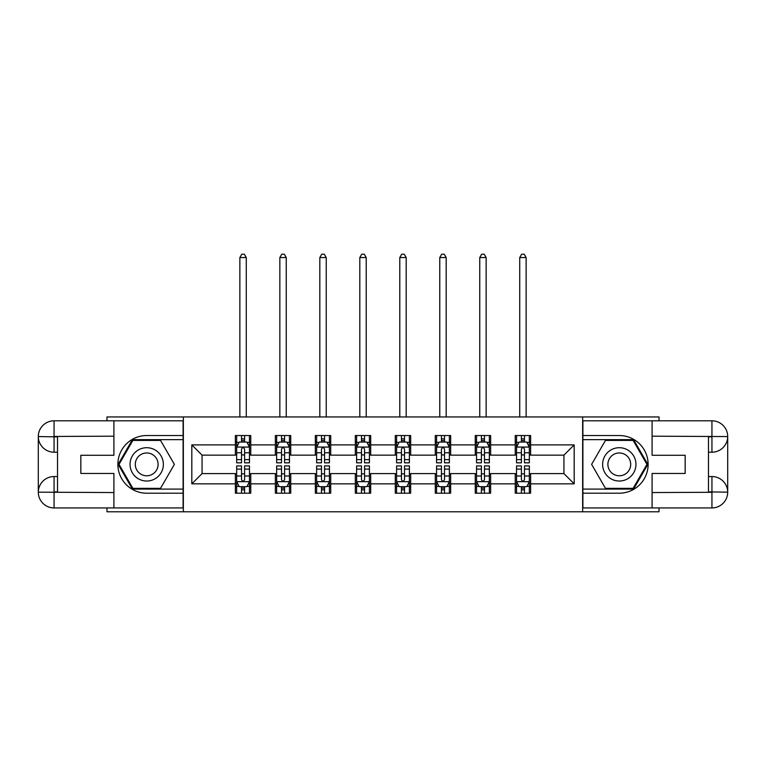<?xml version="1.0" encoding="UTF-8"?>
<svg xmlns="http://www.w3.org/2000/svg" width="766" height="766" viewBox="0 0 766 766"><rect width="100%" height="100%" fill="white"/><g stroke="black" fill="none" stroke-linecap="round" stroke-linejoin="round"><path stroke-width="1.15" d="M106.981 507.935L106.981 511.784L659.019 511.784L659.019 507.935M659.019 420.802L659.019 416.953L582.648 416.953L582.648 511.784M582.648 416.953L106.981 416.953L106.981 420.802M183.352 511.784L183.352 416.953M530.618 444.893L530.618 435.538L515.24 435.538L515.24 444.893L490.642 444.893L490.642 435.538L475.265 435.538L475.265 444.893L450.657 444.893L450.657 435.538L435.28 435.538L435.28 444.893L410.681 444.893L410.681 435.538L395.304 435.538L395.304 444.893L370.696 444.893L370.696 435.538L355.319 435.538L355.319 444.893L330.72 444.893L330.72 435.538L315.343 435.538L315.343 444.893L290.735 444.893L290.735 435.538L275.358 435.538L275.358 444.893L250.76 444.893L250.76 435.538L235.382 435.538L235.382 444.893L191.816 444.893L191.816 483.844L202.061 473.599L235.382 473.599L235.382 493.199L250.76 493.199L250.76 473.599L275.358 473.599L275.358 493.199L290.735 493.199L290.735 473.599L315.343 473.599L315.343 493.199L330.72 493.199L330.72 473.599L355.319 473.599L355.319 493.199L370.696 493.199L370.696 473.599L395.304 473.599L395.304 493.199L410.681 493.199L410.681 473.599L435.28 473.599L435.28 493.199L450.657 493.199L450.657 473.599L475.265 473.599L475.265 493.199L490.642 493.199L490.642 473.599L515.24 473.599L515.24 493.199L530.618 493.199L530.618 473.599L563.939 473.599L563.939 455.148L530.618 455.148L530.618 444.893L574.184 444.893L574.184 483.844L530.618 483.844M515.24 483.844L490.642 483.844M475.265 483.844L450.657 483.844M435.28 483.844L410.681 483.844M395.304 483.844L370.696 483.844M355.319 483.844L330.72 483.844M315.343 483.844L290.735 483.844M275.358 483.844L250.76 483.844M235.382 483.844L191.816 483.844M515.24 444.893L515.24 455.148L490.642 455.148L490.642 444.893M475.265 444.893L475.265 455.148L450.657 455.148L450.657 444.893M435.28 444.893L435.28 455.148L410.681 455.148L410.681 444.893M395.304 444.893L395.304 455.148L370.696 455.148L370.696 444.893M355.319 444.893L355.319 455.148L330.72 455.148L330.72 444.893M315.343 444.893L315.343 455.148L290.735 455.148L290.735 444.893M275.358 444.893L275.358 455.148L250.76 455.148L250.76 444.893M235.382 444.893L235.382 455.148L202.061 455.148L191.816 444.893M202.061 455.148L202.061 473.599M574.184 483.844L563.939 473.599M563.939 455.148L574.184 444.893M235.382 441.944L236.665 441.944M241.529 441.944L244.603 441.944M249.477 441.944L250.76 441.944M235.382 454.889L236.665 454.889M241.529 454.889L244.603 454.889M249.477 454.889L250.76 454.889M235.382 473.848L236.665 473.848M241.529 473.848L244.603 473.848M249.477 473.848L250.76 473.848M235.382 486.793L236.665 486.793M241.529 486.793L244.603 486.793M249.477 486.793L250.76 486.793M275.358 473.848L276.641 473.848M281.515 473.848L284.588 473.848M289.452 473.848L290.735 473.848M275.358 486.793L276.641 486.793M281.515 486.793L284.588 486.793M289.452 486.793L290.735 486.793M275.358 441.944L276.641 441.944M281.515 441.944L284.588 441.944M289.452 441.944L290.735 441.944M275.358 454.889L276.641 454.889M281.515 454.889L284.588 454.889M289.452 454.889L290.735 454.889M315.343 473.848L316.626 473.848M321.49 473.848L324.564 473.848M329.437 473.848L330.72 473.848M315.343 486.793L316.626 486.793M321.49 486.793L324.564 486.793M329.437 486.793L330.72 486.793M315.343 441.944L316.626 441.944M321.49 441.944L324.564 441.944M329.437 441.944L330.72 441.944M315.343 454.889L316.626 454.889M321.49 454.889L324.564 454.889M329.437 454.889L330.72 454.889M355.319 473.848L356.602 473.848M361.475 473.848L364.549 473.848M369.413 473.848L370.696 473.848M355.319 486.793L356.602 486.793M361.475 486.793L364.549 486.793M369.413 486.793L370.696 486.793M355.319 441.944L356.602 441.944M361.475 441.944L364.549 441.944M369.413 441.944L370.696 441.944M355.319 454.889L356.602 454.889M361.475 454.889L364.549 454.889M369.413 454.889L370.696 454.889M395.304 473.848L396.587 473.848M401.451 473.848L404.525 473.848M409.398 473.848L410.681 473.848M395.304 486.793L396.587 486.793M401.451 486.793L404.525 486.793M409.398 486.793L410.681 486.793M395.304 441.944L396.587 441.944M401.451 441.944L404.525 441.944M409.398 441.944L410.681 441.944M395.304 454.889L396.587 454.889M401.451 454.889L404.525 454.889M409.398 454.889L410.681 454.889M435.28 473.848L436.563 473.848M441.436 473.848L444.51 473.848M449.374 473.848L450.657 473.848M435.28 486.793L436.563 486.793M441.436 486.793L444.51 486.793M449.374 486.793L450.657 486.793M435.28 441.944L436.563 441.944M441.436 441.944L444.51 441.944M449.374 441.944L450.657 441.944M435.28 454.889L436.563 454.889M441.436 454.889L444.51 454.889M449.374 454.889L450.657 454.889M475.265 473.848L476.548 473.848M481.412 473.848L484.485 473.848M489.359 473.848L490.642 473.848M475.265 486.793L476.548 486.793M481.412 486.793L484.485 486.793M489.359 486.793L490.642 486.793M475.265 441.944L476.548 441.944M481.412 441.944L484.485 441.944M489.359 441.944L490.642 441.944M475.265 454.889L476.548 454.889M481.412 454.889L484.485 454.889M489.359 454.889L490.642 454.889M515.24 473.848L516.523 473.848M521.397 473.848L524.471 473.848M529.335 473.848L530.618 473.848M515.24 486.793L516.523 486.793M521.397 486.793L524.471 486.793M529.335 486.793L530.618 486.793M515.24 441.944L516.523 441.944M521.397 441.944L524.471 441.944M529.335 441.944L530.618 441.944M515.24 454.889L516.523 454.889M521.397 454.889L524.471 454.889M529.335 454.889L530.618 454.889M244.603 438.87L241.529 438.87M249.477 459.619L244.603 459.619L244.603 462.836L249.477 462.836L249.477 447.2L246.911 442.078L239.222 442.078L236.665 447.2L236.665 462.836L241.529 462.836L241.529 459.619L236.665 459.619M236.665 447.2L236.665 435.538M249.477 447.2L249.477 435.538M241.529 442.078L241.529 435.538M244.603 435.538L244.603 442.078M244.603 459.619L244.603 449.125C243.588 447.143 242.554 447.143 241.529 449.125L241.529 459.619M246.269 416.953L246.269 257.548L239.863 257.548L239.863 416.953M239.863 257.548L241.788 254.216L244.354 254.216L246.269 257.548M241.529 489.867L244.603 489.867M236.665 469.118L241.529 469.118L241.529 465.91L236.665 465.91L236.665 481.536L239.222 486.669L246.911 486.669L249.477 481.536L249.477 465.91L244.603 465.91L244.603 469.118L249.477 469.118M249.477 481.536L249.477 493.199M236.665 481.536L236.665 493.199M244.603 486.669L244.603 493.199M241.529 493.199L241.529 486.669M241.529 469.118L241.529 479.621C242.554 481.594 243.578 481.594 244.603 479.621L244.603 469.118M155.038 449.939A16.66 16.66 0 0 0 132.279 456.038A16.66 16.66 0 0 0 138.378 478.798A16.66 16.66 0 0 0 161.138 472.699A16.66 16.66 0 0 0 155.038 449.939M152.405 454.497A11.404 11.404 0 0 0 136.827 458.671A11.404 11.404 0 0 0 141.001 474.25A11.404 11.404 0 0 0 156.58 470.075A11.404 11.404 0 0 0 152.405 454.497M160.544 488.335L132.872 488.335L119.036 464.368L132.872 440.412L160.544 440.412L174.38 464.368L160.544 488.335M627.622 449.939A16.66 16.66 0 0 0 604.862 456.038A16.66 16.66 0 0 0 610.962 478.798A16.66 16.66 0 0 0 633.721 472.699A16.66 16.66 0 0 0 627.622 449.939M624.999 454.497A11.404 11.404 0 0 0 609.42 458.671A11.404 11.404 0 0 0 613.595 474.25A11.404 11.404 0 0 0 629.173 470.075A11.404 11.404 0 0 0 624.999 454.497M633.128 488.335L605.456 488.335L591.62 464.368L605.456 440.412L633.128 440.412L646.964 464.368L633.128 488.335M57.517 452.199L54.06 452.199A15.76 15.76 0 0 1 38.3 436.563A15.76 15.76 0 0 1 54.06 420.802L183.103 420.802L183.103 435.538L146.708 435.538A28.83 28.83 0 0 0 117.878 464.368A28.83 28.83 0 0 0 146.708 493.199L183.103 493.199L183.103 507.935L54.06 507.935A15.76 15.76 0 0 1 38.3 492.174A15.76 15.76 0 0 1 54.06 476.548L57.517 476.548M183.103 493.199L183.103 435.538M113.904 420.802L113.904 455.272L80.842 455.272L80.842 473.465L113.904 473.465L113.904 507.935M54.06 452.199A15.76 15.76 0 0 1 38.3 436.563L54.06 436.821L54.06 452.199A15.76 15.76 0 0 1 38.3 436.563L38.3 492.174L113.904 492.557M54.06 492.557L54.06 507.935A15.76 15.76 0 0 1 38.3 492.174A15.76 15.76 0 0 1 54.06 476.548L54.06 491.916L57.517 491.916L57.517 436.821L54.06 436.821M183.103 439.636L132.432 439.636L118.146 464.368L132.432 489.101L183.103 489.101M708.483 476.548L711.94 476.548A15.76 15.76 0 0 1 727.7 492.174A15.76 15.76 0 0 1 711.94 507.935L582.897 507.935L582.897 493.199L619.292 493.199A28.83 28.83 0 0 0 648.122 464.368A28.83 28.83 0 0 0 619.292 435.538L582.897 435.538L582.897 420.802L711.94 420.802A15.76 15.76 0 0 1 727.7 436.563A15.76 15.76 0 0 1 711.94 452.199L708.483 452.199M582.897 435.538L582.897 493.199M652.096 507.935L652.096 473.465L685.158 473.465L685.158 455.272L652.096 455.272L652.096 420.802M711.94 476.548A15.76 15.76 0 0 1 727.7 492.174L711.94 491.916L711.94 476.548A15.76 15.76 0 0 1 727.7 492.174L727.7 436.563L652.096 436.18M711.94 436.18L711.94 420.802A15.76 15.76 0 0 1 727.7 436.563A15.76 15.76 0 0 1 711.94 452.199L711.94 436.821L708.483 436.821L708.483 491.916L711.94 491.916M582.897 489.101L633.568 489.101L647.854 464.368L633.568 439.636L582.897 439.636M284.588 438.87L281.515 438.87M289.452 459.619L284.588 459.619L284.588 462.836L289.452 462.836L289.452 447.2L286.896 442.078L279.207 442.078L276.641 447.2L276.641 462.836L281.515 462.836L281.515 459.619L276.641 459.619M276.641 447.2L276.641 435.538M289.452 447.2L289.452 435.538M281.515 442.078L281.515 435.538M284.588 435.538L284.588 442.078M284.588 459.619L284.588 449.125C283.564 447.143 282.539 447.143 281.515 449.125L281.515 459.619M286.254 416.953L286.254 257.548L279.849 257.548L279.849 416.953M279.849 257.548L281.773 254.216L284.33 254.216L286.254 257.548M324.564 438.87L321.49 438.87M329.437 459.619L324.564 459.619L324.564 462.836L329.437 462.836L329.437 447.2L326.871 442.078L319.183 442.078L316.626 447.2L316.626 462.836L321.49 462.836L321.49 459.619L316.626 459.619M316.626 447.2L316.626 435.538M329.437 447.2L329.437 435.538M321.49 442.078L321.49 435.538M324.564 435.538L324.564 442.078M324.564 459.619L324.564 449.125C323.539 447.143 322.515 447.143 321.49 449.125L321.49 459.619M326.23 416.953L326.23 257.548L319.824 257.548L319.824 416.953M319.824 257.548L321.749 254.216L324.315 254.216L326.23 257.548M281.515 489.867L284.588 489.867M276.641 469.118L281.515 469.118L281.515 465.91L276.641 465.91L276.641 481.536L279.207 486.669L286.896 486.669L289.452 481.536L289.452 465.91L284.588 465.91L284.588 469.118L289.452 469.118M289.452 481.536L289.452 493.199M276.641 481.536L276.641 493.199M284.588 486.669L284.588 493.199M281.515 493.199L281.515 486.669M281.515 469.118L281.515 479.621C282.539 481.594 283.564 481.594 284.588 479.621L284.588 469.118M321.49 489.867L324.564 489.867M316.626 469.118L321.49 469.118L321.49 465.91L316.626 465.91L316.626 481.536L319.183 486.669L326.871 486.669L329.437 481.536L329.437 465.91L324.564 465.91L324.564 469.118L329.437 469.118M329.437 481.536L329.437 493.199M316.626 481.536L316.626 493.199M324.564 486.669L324.564 493.199M321.49 493.199L321.49 486.669M321.49 469.118L321.49 479.621C322.515 481.594 323.539 481.594 324.564 479.621L324.564 469.118M364.549 438.87L361.475 438.87M369.413 459.619L364.549 459.619L364.549 462.836L369.413 462.836L369.413 447.2L366.857 442.078L359.168 442.078L356.602 447.2L356.602 462.836L361.475 462.836L361.475 459.619L356.602 459.619M356.602 447.2L356.602 435.538M369.413 447.2L369.413 435.538M361.475 442.078L361.475 435.538M364.549 435.538L364.549 442.078M364.549 459.619L364.549 449.125C363.524 447.143 362.5 447.143 361.475 449.125L361.475 459.619M366.215 416.953L366.215 257.548L359.809 257.548L359.809 416.953M359.809 257.548L361.724 254.216L364.29 254.216L366.215 257.548M404.525 438.87L401.451 438.87M409.398 459.619L404.525 459.619L404.525 462.836L409.398 462.836L409.398 447.2L406.832 442.078L399.143 442.078L396.587 447.2L396.587 462.836L401.451 462.836L401.451 459.619L396.587 459.619M396.587 447.2L396.587 435.538M409.398 447.2L409.398 435.538M401.451 442.078L401.451 435.538M404.525 435.538L404.525 442.078M404.525 459.619L404.525 449.125C403.5 447.143 402.476 447.143 401.451 449.125L401.451 459.619M406.191 416.953L406.191 257.548L399.785 257.548L399.785 416.953M399.785 257.548L401.71 254.216L404.276 254.216L406.191 257.548M444.51 438.87L441.436 438.87M449.374 459.619L444.51 459.619L444.51 462.836L449.374 462.836L449.374 447.2L446.817 442.078L439.129 442.078L436.563 447.2L436.563 462.836L441.436 462.836L441.436 459.619L436.563 459.619M436.563 447.2L436.563 435.538M449.374 447.2L449.374 435.538M441.436 442.078L441.436 435.538M444.51 435.538L444.51 442.078M444.51 459.619L444.51 449.125C443.485 447.143 442.461 447.143 441.436 449.125L441.436 459.619M446.176 416.953L446.176 257.548L439.77 257.548L439.77 416.953M439.77 257.548L441.685 254.216L444.251 254.216L446.176 257.548M361.475 489.867L364.549 489.867M356.602 469.118L361.475 469.118L361.475 465.91L356.602 465.91L356.602 481.536L359.168 486.669L366.857 486.669L369.413 481.536L369.413 465.91L364.549 465.91L364.549 469.118L369.413 469.118M369.413 481.536L369.413 493.199M356.602 481.536L356.602 493.199M364.549 486.669L364.549 493.199M361.475 493.199L361.475 486.669M361.475 469.118L361.475 479.621C362.5 481.594 363.524 481.594 364.549 479.621L364.549 469.118M401.451 489.867L404.525 489.867M396.587 469.118L401.451 469.118L401.451 465.91L396.587 465.91L396.587 481.536L399.143 486.669L406.832 486.669L409.398 481.536L409.398 465.91L404.525 465.91L404.525 469.118L409.398 469.118M409.398 481.536L409.398 493.199M396.587 481.536L396.587 493.199M404.525 486.669L404.525 493.199M401.451 493.199L401.451 486.669M401.451 469.118L401.451 479.621C402.476 481.594 403.5 481.594 404.525 479.621L404.525 469.118M441.436 489.867L444.51 489.867M436.563 469.118L441.436 469.118L441.436 465.91L436.563 465.91L436.563 481.536L439.129 486.669L446.817 486.669L449.374 481.536L449.374 465.91L444.51 465.91L444.51 469.118L449.374 469.118M449.374 481.536L449.374 493.199M436.563 481.536L436.563 493.199M444.51 486.669L444.51 493.199M441.436 493.199L441.436 486.669M441.436 469.118L441.436 479.621C442.461 481.594 443.485 481.594 444.51 479.621L444.51 469.118M484.485 438.87L481.412 438.87M489.359 459.619L484.485 459.619L484.485 462.836L489.359 462.836L489.359 447.2L486.793 442.078L479.104 442.078L476.548 447.2L476.548 462.836L481.412 462.836L481.412 459.619L476.548 459.619M476.548 447.2L476.548 435.538M489.359 447.2L489.359 435.538M481.412 442.078L481.412 435.538M484.485 435.538L484.485 442.078M484.485 459.619L484.485 449.125C483.461 447.143 482.436 447.143 481.412 449.125L481.412 459.619M486.151 416.953L486.151 257.548L479.746 257.548L479.746 416.953M479.746 257.548L481.67 254.216L484.227 254.216L486.151 257.548M481.412 489.867L484.485 489.867M476.548 469.118L481.412 469.118L481.412 465.91L476.548 465.91L476.548 481.536L479.104 486.669L486.793 486.669L489.359 481.536L489.359 465.91L484.485 465.91L484.485 469.118L489.359 469.118M489.359 481.536L489.359 493.199M476.548 481.536L476.548 493.199M484.485 486.669L484.485 493.199M481.412 493.199L481.412 486.669M481.412 469.118L481.412 479.621C482.436 481.594 483.461 481.594 484.485 479.621L484.485 469.118M524.471 438.87L521.397 438.87M529.335 459.619L524.471 459.619L524.471 462.836L529.335 462.836L529.335 447.2L526.778 442.078L519.089 442.078L516.523 447.2L516.523 462.836L521.397 462.836L521.397 459.619L516.523 459.619M516.523 447.2L516.523 435.538M529.335 447.2L529.335 435.538M521.397 442.078L521.397 435.538M524.471 435.538L524.471 442.078M524.471 459.619L524.471 449.125C523.446 447.143 522.422 447.143 521.397 449.125L521.397 459.619M526.137 416.953L526.137 257.548L519.731 257.548L519.731 416.953M519.731 257.548L521.646 254.216L524.212 254.216L526.137 257.548M521.397 489.867L524.471 489.867M516.523 469.118L521.397 469.118L521.397 465.91L516.523 465.91L516.523 481.536L519.089 486.669L526.778 486.669L529.335 481.536L529.335 465.91L524.471 465.91L524.471 469.118L529.335 469.118M529.335 481.536L529.335 493.199M516.523 481.536L516.523 493.199M524.471 486.669L524.471 493.199M521.397 493.199L521.397 486.669M521.397 469.118L521.397 479.621C522.412 481.594 523.446 481.594 524.471 479.621L524.471 469.118M249.41 447.066L236.723 447.066M236.665 442.384L239.069 442.384M247.064 442.384L249.477 442.384M241.529 452.754L236.665 452.754M249.477 452.754L244.603 452.754M244.603 440.498L241.529 440.498M236.723 481.67L249.41 481.67M249.477 486.362L247.064 486.362M239.069 486.362L236.665 486.362M244.603 475.992L249.477 475.992M236.665 475.992L241.529 475.992M241.529 488.239L244.603 488.239M113.904 436.18L53.697 436.457M38.3 492.174A15.76 15.76 0 0 1 54.06 476.548M38.3 436.563A15.76 15.76 0 0 1 54.06 420.802L54.06 436.18M652.096 492.557L712.303 492.289M727.7 436.563A15.76 15.76 0 0 1 711.94 452.199M727.7 492.174A15.76 15.76 0 0 1 711.94 507.935L711.94 492.557M289.395 447.066L276.708 447.066M276.641 442.384L279.054 442.384M287.049 442.384L289.452 442.384M281.515 452.754L276.641 452.754M289.452 452.754L284.588 452.754M284.588 440.498L281.515 440.498M329.37 447.066L316.684 447.066M316.626 442.384L319.029 442.384M327.025 442.384L329.437 442.384M321.49 452.754L316.626 452.754M329.437 452.754L324.564 452.754M324.564 440.498L321.49 440.498M276.708 481.67L289.395 481.67M289.452 486.362L287.049 486.362M279.054 486.362L276.641 486.362M284.588 475.992L289.452 475.992M276.641 475.992L281.515 475.992M281.515 488.239L284.588 488.239M316.684 481.67L329.37 481.67M329.437 486.362L327.025 486.362M319.029 486.362L316.626 486.362M324.564 475.992L329.437 475.992M316.626 475.992L321.49 475.992M321.49 488.239L324.564 488.239M369.356 447.066L356.669 447.066M356.602 442.384L359.015 442.384M367.01 442.384L369.413 442.384M361.475 452.754L356.602 452.754M369.413 452.754L364.549 452.754M364.549 440.498L361.475 440.498M409.331 447.066L396.644 447.066M396.587 442.384L398.99 442.384M406.985 442.384L409.398 442.384M401.451 452.754L396.587 452.754M409.398 452.754L404.525 452.754M404.525 440.498L401.451 440.498M449.316 447.066L436.63 447.066M436.563 442.384L438.975 442.384M446.971 442.384L449.374 442.384M441.436 452.754L436.563 452.754M449.374 452.754L444.51 452.754M444.51 440.498L441.436 440.498M356.669 481.67L369.356 481.67M369.413 486.362L367.01 486.362M359.015 486.362L356.602 486.362M364.549 475.992L369.413 475.992M356.602 475.992L361.475 475.992M361.475 488.239L364.549 488.239M396.644 481.67L409.331 481.67M409.398 486.362L406.985 486.362M398.99 486.362L396.587 486.362M404.525 475.992L409.398 475.992M396.587 475.992L401.451 475.992M401.451 488.239L404.525 488.239M436.63 481.67L449.316 481.67M449.374 486.362L446.971 486.362M438.975 486.362L436.563 486.362M444.51 475.992L449.374 475.992M436.563 475.992L441.436 475.992M441.436 488.239L444.51 488.239M489.292 447.066L476.605 447.066M476.548 442.384L478.951 442.384M486.946 442.384L489.359 442.384M481.412 452.754L476.548 452.754M489.359 452.754L484.485 452.754M484.485 440.498L481.412 440.498M476.605 481.67L489.292 481.67M489.359 486.362L486.946 486.362M478.951 486.362L476.548 486.362M484.485 475.992L489.359 475.992M476.548 475.992L481.412 475.992M481.412 488.239L484.485 488.239M529.277 447.066L516.59 447.066M516.523 442.384L518.936 442.384M526.931 442.384L529.335 442.384M521.397 452.754L516.523 452.754M529.335 452.754L524.471 452.754M524.471 440.498L521.397 440.498M516.59 481.67L529.277 481.67M529.335 486.362L526.931 486.362M518.936 486.362L516.523 486.362M524.471 475.992L529.335 475.992M516.523 475.992L521.397 475.992M521.397 488.239L524.471 488.239"/></g></svg>
